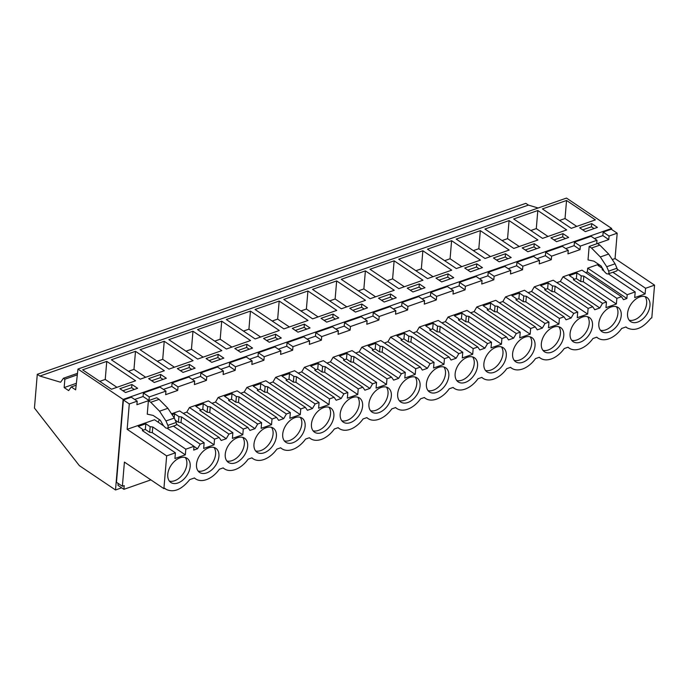 <?xml version="1.0" encoding="UTF-8"?>
<svg xmlns="http://www.w3.org/2000/svg" width="689" height="689" viewBox="0 0 689 689"><rect width="100%" height="100%" fill="white"/><g stroke="black" fill="none" stroke-linecap="round" stroke-linejoin="round"><path stroke-width="1.03" d="M611.651 228.455L566.487 198.079L77.96 369.046L123.124 399.422L611.651 228.455L611.574 229.42M123.124 399.422L115.519 489.965L79.338 465.626L34.45 408.069L37.284 374.308L525.81 203.341L528.411 205.098L538.152 208M37.284 374.308L39.884 376.056L60.606 382.24L63.44 378.252L64.861 379.208L64.155 387.58L68.65 390.603L71.268 386.917L75.644 389.862L77.96 369.046M71.268 386.917L76.16 385.203M64.155 387.58L76.376 383.308M64.861 379.208L77.314 374.842M63.44 378.252L77.487 373.335M39.884 376.056L528.411 205.098M115.519 489.965L121.66 487.821M134.665 399.456L143.071 396.519L143.372 392.971L160.037 387.14L165.946 391.111L165.644 394.659L177.71 390.43L178.012 386.891L194.677 381.051L188.769 377.081L172.104 382.912L178.012 386.891M163.396 389.406L171.811 386.46L172.104 382.912M192.136 379.346L200.542 376.401L200.843 372.861L217.509 367.022L223.417 371.001L223.115 374.54L235.19 370.32L235.483 366.772L252.157 360.941L246.249 356.971L229.583 362.802L235.483 366.772M220.876 369.287L229.282 366.35L229.583 362.802M249.607 359.236L258.022 356.291L258.315 352.742L274.98 346.911L280.888 350.882L280.595 354.43L292.661 350.201L292.963 346.662L309.628 340.831L303.72 336.852L287.055 342.691L292.963 346.662M278.347 349.177L286.753 346.231L287.055 342.691M307.087 339.117L315.493 336.18L315.786 332.632L332.46 326.801L338.359 330.772L338.066 334.311L350.133 330.091L350.434 326.552L367.099 320.712L361.191 316.742L344.526 322.573L350.434 326.552M335.819 329.058L344.233 326.121L344.526 322.573M364.559 319.007L372.964 316.062L373.266 312.522L389.931 306.683L395.839 310.661L395.538 314.201L407.612 309.981L407.905 306.433L424.57 300.602L418.671 296.632L401.997 302.462L407.905 306.433M393.298 308.948L401.704 306.002L401.997 302.462M422.03 298.888L430.444 295.951L430.737 292.403L447.402 286.572L453.31 290.543L453.017 294.091L465.084 289.862L465.385 286.323L482.05 280.492L476.142 276.513L459.477 282.352L465.385 286.323M450.77 288.837L459.175 285.892L459.477 282.352M479.51 278.778L487.915 275.833L488.208 272.293L504.882 266.462L510.782 270.433L510.489 273.972L522.555 269.752L522.856 266.204L539.521 260.373L533.613 256.403L516.948 262.233L522.856 266.204M508.241 268.719L516.647 265.782L516.948 262.233M536.981 258.668L545.387 255.722L545.688 252.174L562.353 246.343L568.261 250.314L567.96 253.862L580.035 249.642L580.327 246.094L596.993 240.263L591.093 236.293L574.419 242.123L580.327 246.094M565.721 248.608L574.126 245.663L574.419 242.123M594.452 238.549L602.858 235.612L603.159 232.064L611.281 229.222L617.189 233.192L609.067 236.034L603.159 232.064M150.882 479.889L123.908 489.328L118 485.357L118.163 483.42M172.483 414.442L174.567 413.71L178.916 416.638L181.534 416.931L214.537 439.126L214.064 444.81L203.66 448.444L204.142 442.769L200.189 444.155L197.51 448.763L193.704 450.098L194.022 446.308L185.806 449.185L185.332 454.861L174.928 458.504L175.402 452.828L166.652 455.885L163.904 488.647L124.408 462.086L122.375 486.253L116.475 482.283L123.383 399.964L131.298 397.2L137.206 401.17L136.904 404.71L148.393 400.697L147.257 414.158L153.147 415.415L160.339 420.247L163.345 425.569L165.765 427.99L167.091 428.213C168.176 428.093 168.435 427.146 167.875 425.38L165.963 420.97L159.555 411.204L150.753 402.281L148.393 400.697M566.547 200.473L542.407 208.922L571.259 228.326L595.399 219.877L566.547 200.473L565.032 218.534L576.736 226.405M585.34 231.625L597.406 227.396L591.73 223.581L579.664 227.801L585.34 231.625M218.155 354.318L206.08 358.538L211.756 362.354L223.83 358.134L218.155 354.318L217.879 357.539L209.137 360.597M192.972 331.211L168.831 339.651L197.683 359.064L221.824 350.615L192.972 331.211L191.447 349.271L203.16 357.143M183.024 372.413L195.09 368.193L189.415 364.369L177.349 368.598L183.024 372.413M164.232 341.262L140.091 349.711L168.943 369.115L193.084 360.674L164.232 341.262L162.716 359.331L174.42 367.203M394.125 260.812L422.977 280.216L398.836 288.665L369.984 269.261L394.125 260.812L392.609 278.873L404.314 286.745M407.242 288.14L412.918 291.964L424.984 287.735L419.308 283.92L407.242 288.14M422.865 250.753L451.717 270.157L427.576 278.606L398.724 259.202L422.865 250.753L421.349 268.822L433.054 276.694M435.973 278.089L441.649 281.904L453.724 277.684L448.048 273.86L435.973 278.089M336.654 280.923L365.506 300.326L341.365 308.775L312.513 289.371L336.654 280.923L335.138 298.992L346.843 306.863M349.762 308.259L355.438 312.074L367.513 307.854L361.837 304.03L349.762 308.259M365.385 270.872L394.246 290.276L370.105 298.725L341.253 279.312L365.385 270.872L363.87 288.932L375.583 296.804M396.253 297.794L390.568 293.979L378.502 298.199L384.178 302.015L396.253 297.794M509.076 220.583L537.928 239.987L513.787 248.436L484.935 229.032L509.076 220.583L507.56 238.652L519.265 246.524M522.184 247.919L527.86 251.735L539.935 247.506L534.259 243.691L522.184 247.919M537.808 210.524L566.668 229.937L542.527 238.377L513.675 218.973L537.808 210.524L536.292 228.593L547.996 236.465M550.924 237.86L556.6 241.675L568.666 237.455L562.991 233.64L550.924 237.86M451.596 240.694L480.457 260.106L456.316 268.555L427.464 249.142L451.596 240.694L450.081 258.763L461.794 266.634M464.713 268.03L470.389 271.845L482.455 267.625L476.779 263.809L464.713 268.03M480.336 230.643L509.188 250.047L485.047 258.496L456.196 239.092L480.336 230.643L478.821 248.703L490.525 256.575M511.195 257.565L505.519 253.75L493.453 257.97L499.129 261.794L511.195 257.565M269.235 342.244L281.301 338.023L275.626 334.199L263.551 338.428L269.235 342.244M250.443 311.092L226.302 319.541L255.154 338.945L279.295 330.496L250.443 311.092L248.927 329.161L260.631 337.033M246.886 344.259L234.82 348.488L240.495 352.303L252.562 348.074L246.886 344.259L246.619 347.48L237.877 350.537M221.703 321.152L197.562 329.6L226.423 349.004L250.555 340.555L221.703 321.152L220.187 339.212L231.892 347.092M333.097 314.089L321.031 318.309L326.707 322.133L338.773 317.905L333.097 314.089L332.83 317.31L324.088 320.368M307.914 290.982L283.773 299.431L312.625 318.835L336.766 310.386L307.914 290.982L306.398 309.042L318.103 316.914M304.366 324.149L292.291 328.369L297.967 332.184L310.041 327.964L304.366 324.149L304.09 327.37L295.348 330.427M279.183 301.041L255.042 309.482L283.894 328.894L308.035 320.445L279.183 301.041L277.658 319.102L289.371 326.974M160.675 374.428L148.609 378.657L154.284 382.473L166.35 378.244L160.675 374.428L160.408 377.65L151.666 380.707M135.492 351.321L111.351 359.77L140.212 379.174L164.344 370.725L135.492 351.321L133.976 369.382L145.68 377.262M106.761 361.38L82.62 369.829L111.472 389.233L135.612 380.784L106.761 361.38L105.236 379.441L116.949 387.313M125.544 392.532L137.619 388.303L131.943 384.488L119.869 388.708L125.544 392.532M589.155 246.447L591.524 248.031L600.317 256.954L606.733 266.729L608.645 271.13C609.205 272.896 608.947 273.843 607.862 273.964L606.535 273.74L604.115 271.32L601.109 265.997L593.918 261.165L588.027 259.908L589.155 246.447L596.7 243.803L596.993 240.263M602.858 235.612L608.766 239.583L597.492 243.527L599.861 245.12L591.524 248.031M608.766 239.583L609.067 236.034M163.904 488.647L164.809 488.329L165.98 489.268C173.628 492.954 181.543 489.733 189.725 479.613L194.462 477.951A22.203 14.331 123.9 0 0 195.633 478.889A22.203 14.331 123.9 0 0 219.378 469.235L223.202 467.9A22.203 14.331 123.9 0 0 224.373 468.83A22.203 14.331 123.9 0 0 248.118 459.175L251.941 457.841A22.203 14.331 123.9 0 0 253.104 458.771A22.203 14.331 123.9 0 0 276.857 449.125L280.673 447.781A22.203 14.331 123.9 0 0 281.844 448.72A22.203 14.331 123.9 0 0 305.589 439.065L309.413 437.73A22.203 14.331 123.9 0 0 310.584 438.66A22.203 14.331 123.9 0 0 334.329 429.006L338.144 427.671A22.203 14.331 123.9 0 0 339.315 428.601A22.203 14.331 123.9 0 0 363.069 418.946L366.884 417.612A22.203 14.331 123.9 0 0 368.055 418.55A22.203 14.331 123.9 0 0 391.8 408.896L395.624 407.561A22.203 14.331 123.9 0 0 396.795 408.491A22.203 14.331 123.9 0 0 420.54 398.836L424.355 397.501A22.203 14.331 123.9 0 0 425.526 398.431A22.203 14.331 123.9 0 0 449.28 388.777L453.095 387.442A22.203 14.331 123.9 0 0 454.266 388.381A22.203 14.331 123.9 0 0 478.011 378.726L481.835 377.391A22.203 14.331 123.9 0 0 483.006 378.321A22.203 14.331 123.9 0 0 506.751 368.667L510.566 367.332A22.203 14.331 123.9 0 0 511.738 368.262A22.203 14.331 123.9 0 0 535.491 358.607L539.306 357.272A22.203 14.331 123.9 0 0 540.477 358.211A22.203 14.331 123.9 0 0 564.222 348.556L568.046 347.222A22.203 14.331 123.9 0 0 569.217 348.152A22.203 14.331 123.9 0 0 592.962 338.497L596.777 337.162A22.203 14.331 123.9 0 0 597.949 338.092A22.203 14.331 123.9 0 0 621.702 328.438L625.974 326.939L627.145 327.878C634.802 331.564 642.716 328.343 650.898 318.223L651.803 317.905L654.55 285.143L615.053 258.582L617.189 233.192M591.73 223.581L591.463 226.802L582.722 229.859M594.082 228.559L591.463 226.802M559.554 220.454L565.032 218.534M150.753 402.281L159.09 399.37L156.722 397.777L148.979 400.49L149.272 396.942L165.946 391.111M166.652 455.885L127.155 429.325L129.291 403.935L137.206 401.17M127.155 429.325L154.525 419.747L163.422 425.733M158.057 422.124L159.486 419.67M172 413.633L179.657 410.954L219.154 437.515L221.203 440.478L226.25 438.712L228.929 434.096L232.873 432.709L232.4 438.393L242.804 434.75L243.277 429.075L247.894 427.456L249.935 430.418L252.234 429.617L254.982 428.653L257.669 424.036L261.613 422.658L261.14 428.334L271.535 424.691L272.017 419.015L276.625 417.405L278.675 420.359L280.974 419.558L283.722 418.593L286.4 413.977L290.353 412.599L289.871 418.275L300.275 414.632L300.748 408.956L305.365 407.345L307.415 410.299L309.706 409.499L312.462 408.534L315.14 403.926L319.085 402.54L318.611 408.215L329.015 404.581L329.488 398.905L334.105 397.286L336.146 400.249L338.445 399.448L341.193 398.483L343.88 393.867L347.824 392.489L347.351 398.164L357.746 394.521L358.228 388.846L362.836 387.235L364.886 390.189L367.177 389.388L369.933 388.424L372.611 383.807L376.564 382.429L376.082 388.105L386.486 384.462L386.96 378.786L391.576 377.176L393.626 380.13L395.917 379.329L398.673 378.364L401.351 373.757L405.296 372.37L404.822 378.046L415.226 374.411L415.7 368.736L420.316 367.116L422.357 370.079L424.657 369.278L427.404 368.314L430.091 363.697L434.036 362.319L433.562 367.995L443.957 364.352L444.439 358.676L449.047 357.057L451.097 360.02L456.144 358.254L458.822 353.638L462.775 352.26L462.293 357.935L472.697 354.292L473.171 348.617L477.787 347.006L479.837 349.96L482.128 349.159L484.875 348.195L487.562 343.587L491.507 342.2L491.033 347.876L501.437 344.242L501.911 338.566L506.527 336.947L508.568 339.91L513.615 338.144L516.302 333.528L520.247 332.15L519.764 337.825L530.168 334.182L530.651 328.507L535.258 326.887L537.308 329.85L542.355 328.085L545.033 323.468L548.978 322.09L548.504 327.766L558.908 324.123L559.382 318.447L563.998 316.837L566.048 319.791L568.339 318.99L571.086 318.025L573.773 313.417L577.718 312.031L577.244 317.707L587.648 314.072L588.122 308.396L592.738 306.777L594.779 309.74L599.826 307.974L602.513 303.358L606.458 301.98L605.976 307.656L616.379 304.013L616.862 298.337L621.469 296.718L623.519 299.681L626.869 298.509L587.372 271.948L585.572 272.577M226.25 438.712L186.753 412.143L183.257 413.366M186.753 412.143L189.432 407.526L208.397 400.895L247.894 427.456M254.982 428.653L215.485 402.092L211.988 403.315M215.485 402.092L218.172 397.475L237.137 390.835L276.625 417.405M283.722 418.593L244.225 392.032L240.728 393.255M244.225 392.032L246.912 387.416L265.868 380.784L305.365 407.345M312.462 408.534L272.965 381.973L269.468 383.196M272.965 381.973L275.643 377.357L294.608 370.725L334.105 397.286M341.193 398.483L301.696 371.914L298.199 373.145M301.696 371.914L304.383 367.306L323.348 360.666L362.836 387.235M369.933 388.424L330.436 361.863L326.939 363.086M330.436 361.863L333.114 357.246L352.079 350.615L391.576 377.176M398.673 378.364L359.176 351.803L355.679 353.026M359.176 351.803L361.854 347.187L380.819 340.555L420.316 367.116M427.404 368.314L387.907 341.744L384.41 342.976M387.907 341.744L390.594 337.136L409.559 330.496L449.047 357.057M456.144 358.254L416.647 331.693L413.15 332.916M416.647 331.693L419.325 327.077L438.29 320.437L477.787 347.006M484.875 348.195L445.387 321.634L441.89 322.857M445.387 321.634L448.065 317.018L467.03 310.386L506.527 336.947M513.615 338.144L474.118 311.574L470.621 312.797M474.118 311.574L476.805 306.967L495.77 300.326L535.258 326.887M542.355 328.085L502.858 301.524L499.361 302.747M502.858 301.524L505.537 296.907L524.501 290.267L563.998 316.837M571.086 318.025L531.598 291.464L528.101 292.687M531.598 291.464L534.276 286.848L553.241 280.216L592.738 306.777M599.826 307.974L560.329 281.405L556.833 282.628M560.329 281.405L563.016 276.797L581.981 270.157L621.469 296.718M617.258 269.218L645.593 288.278L645.119 293.953L634.715 297.596L635.189 291.921L627.188 294.72L587.691 268.159L587.372 271.948M587.691 268.159L598.629 264.326M612.771 259.383L615.053 258.582M539.521 260.373L539.229 263.921L551.295 259.693L551.588 256.153L568.261 250.314M482.05 280.492L481.749 284.032L493.824 279.812L494.116 276.263L510.782 270.433M424.57 300.602L424.278 304.142L436.344 299.922L436.645 296.373L453.31 290.543M367.099 320.712L366.806 324.261L378.872 320.032L379.174 316.492L395.839 310.661M309.628 340.831L309.327 344.371L321.401 340.151L321.694 336.602L338.359 330.772M252.157 360.941L251.855 364.49L263.921 360.261L264.223 356.721L280.888 350.882M194.677 381.051L194.384 384.6L206.45 380.371L206.752 376.831L223.417 371.001M599.861 245.12L608.654 254.043L615.062 263.809L616.982 268.21C617.542 269.976 617.275 270.923 616.19 271.044M616.595 271.018L607.862 273.964M122.375 486.253L124.218 485.616L123.908 489.328M645.593 288.278L654.55 285.143M627.188 294.72L626.869 298.509M214.537 439.126L219.154 437.515M627.558 313.426A14.555 9.396 123.9 0 0 630.642 321.582A14.555 9.396 123.9 0 0 642.467 319.3A14.555 9.396 123.9 0 0 649.968 305.58A14.555 9.396 123.9 0 0 646.885 297.424A14.555 9.396 123.9 0 0 635.06 299.706A14.555 9.396 123.9 0 0 627.558 313.426M218.921 456.428A14.555 9.396 123.9 0 0 215.829 448.281A14.555 9.396 123.9 0 0 204.004 450.563A14.555 9.396 123.9 0 0 196.503 464.274A14.555 9.396 123.9 0 0 199.586 472.43A14.555 9.396 123.9 0 0 211.42 470.148A14.555 9.396 123.9 0 0 218.921 456.428M311.454 424.045A14.555 9.396 123.9 0 0 314.537 432.201A14.555 9.396 123.9 0 0 326.362 429.919A14.555 9.396 123.9 0 0 333.864 416.208A14.555 9.396 123.9 0 0 330.78 408.052A14.555 9.396 123.9 0 0 318.955 410.334A14.555 9.396 123.9 0 0 311.454 424.045M541.347 343.596A14.555 9.396 123.9 0 0 544.431 351.752A14.555 9.396 123.9 0 0 556.264 349.469A14.555 9.396 123.9 0 0 563.766 335.75A14.555 9.396 123.9 0 0 560.674 327.594A14.555 9.396 123.9 0 0 548.849 329.876A14.555 9.396 123.9 0 0 541.347 343.596M512.607 353.655A14.555 9.396 123.9 0 0 515.699 361.803A14.555 9.396 123.9 0 0 527.524 359.52A14.555 9.396 123.9 0 0 535.026 345.809A14.555 9.396 123.9 0 0 531.942 337.653A14.555 9.396 123.9 0 0 520.109 339.935A14.555 9.396 123.9 0 0 512.607 353.655M253.974 444.164A14.555 9.396 123.9 0 0 257.066 452.311A14.555 9.396 123.9 0 0 268.891 450.029A14.555 9.396 123.9 0 0 276.392 436.318A14.555 9.396 123.9 0 0 273.309 428.162A14.555 9.396 123.9 0 0 261.476 430.444A14.555 9.396 123.9 0 0 253.974 444.164M340.185 413.994A14.555 9.396 123.9 0 0 343.277 422.142A14.555 9.396 123.9 0 0 355.102 419.859A14.555 9.396 123.9 0 0 362.603 406.148A14.555 9.396 123.9 0 0 359.52 397.992A14.555 9.396 123.9 0 0 347.687 400.275A14.555 9.396 123.9 0 0 340.185 413.994M368.925 403.935A14.555 9.396 123.9 0 0 372.008 412.091A14.555 9.396 123.9 0 0 383.842 409.809A14.555 9.396 123.9 0 0 391.343 396.089A14.555 9.396 123.9 0 0 388.251 387.933A14.555 9.396 123.9 0 0 376.427 390.215A14.555 9.396 123.9 0 0 368.925 403.935M225.243 454.215A14.555 9.396 123.9 0 0 228.326 462.371A14.555 9.396 123.9 0 0 240.151 460.088A14.555 9.396 123.9 0 0 247.652 446.377A14.555 9.396 123.9 0 0 244.569 438.221A14.555 9.396 123.9 0 0 232.744 440.504A14.555 9.396 123.9 0 0 225.243 454.215M397.665 393.875A14.555 9.396 123.9 0 0 400.748 402.031A14.555 9.396 123.9 0 0 412.573 399.749A14.555 9.396 123.9 0 0 420.075 386.029A14.555 9.396 123.9 0 0 416.991 377.882A14.555 9.396 123.9 0 0 405.166 380.164A14.555 9.396 123.9 0 0 397.665 393.875M483.876 363.706A14.555 9.396 123.9 0 0 486.959 371.862A14.555 9.396 123.9 0 0 498.784 369.58A14.555 9.396 123.9 0 0 506.286 355.86A14.555 9.396 123.9 0 0 503.203 347.712A14.555 9.396 123.9 0 0 491.378 349.995A14.555 9.396 123.9 0 0 483.876 363.706M477.555 365.919A14.555 9.396 123.9 0 0 474.463 357.763A14.555 9.396 123.9 0 0 462.638 360.046A14.555 9.396 123.9 0 0 455.136 373.765A14.555 9.396 123.9 0 0 458.219 381.921A14.555 9.396 123.9 0 0 470.053 379.639A14.555 9.396 123.9 0 0 477.555 365.919M190.181 466.487A14.555 9.396 123.9 0 0 187.098 458.331A14.555 9.396 123.9 0 0 175.264 460.614A14.555 9.396 123.9 0 0 167.763 474.333A14.555 9.396 123.9 0 0 170.855 482.489A14.555 9.396 123.9 0 0 182.68 480.207A14.555 9.396 123.9 0 0 190.181 466.487M598.819 323.477A14.555 9.396 123.9 0 0 601.902 331.633A14.555 9.396 123.9 0 0 613.735 329.351A14.555 9.396 123.9 0 0 621.237 315.64A14.555 9.396 123.9 0 0 618.154 307.483A14.555 9.396 123.9 0 0 606.32 309.766A14.555 9.396 123.9 0 0 598.819 323.477M282.714 434.104A14.555 9.396 123.9 0 0 285.797 442.26A14.555 9.396 123.9 0 0 297.631 439.978A14.555 9.396 123.9 0 0 305.132 426.258A14.555 9.396 123.9 0 0 302.04 418.111A14.555 9.396 123.9 0 0 290.215 420.393A14.555 9.396 123.9 0 0 282.714 434.104M592.497 325.69A14.555 9.396 123.9 0 0 589.414 317.543A14.555 9.396 123.9 0 0 577.589 319.825A14.555 9.396 123.9 0 0 570.087 333.536A14.555 9.396 123.9 0 0 573.17 341.692A14.555 9.396 123.9 0 0 584.995 339.41A14.555 9.396 123.9 0 0 592.497 325.69M448.815 375.979A14.555 9.396 123.9 0 0 445.731 367.823A14.555 9.396 123.9 0 0 433.898 370.105A14.555 9.396 123.9 0 0 426.396 383.825A14.555 9.396 123.9 0 0 429.488 391.972A14.555 9.396 123.9 0 0 441.313 389.69A14.555 9.396 123.9 0 0 448.815 375.979M599.585 264.972L598.086 265.498L602.444 268.426L602.186 269.718L603.934 270.898M608.387 273.886L635.189 291.921M645.119 293.953L612.926 272.301M603.185 269.184L602.35 269.477M629.169 320.187A14.555 9.396 123.9 0 0 646.652 303.349A14.555 9.396 123.9 0 0 645.042 296.589M602.444 268.426L602.315 269.804M129.291 403.935L123.383 399.964M148.979 400.49L143.071 396.519M149.272 396.942L143.372 392.971M131.943 384.488L131.668 387.709L122.926 390.766M134.286 389.466L131.668 387.709M99.767 381.361L105.236 379.441M194.022 446.308L167.117 428.213M185.806 449.185L152.803 426.991L150.176 426.698L145.827 423.769L138.3 426.405L142.649 429.333L142.399 430.625L175.402 452.828M159.09 399.37L167.892 408.293L174.3 418.059L176.212 422.46C176.772 424.226 176.513 425.173 175.428 425.294M175.833 425.268L167.091 428.213M197.51 448.763L194.014 446.412M152.803 426.991L152.286 432.64L185.332 454.861M150.176 426.698L149.668 432.347L152.286 432.64M145.827 423.769L145.319 429.419L149.668 432.347M145.319 429.419L142.554 430.384M142.649 429.333L142.528 430.711M169.382 481.094A14.555 9.396 123.9 0 0 186.857 464.257A14.555 9.396 123.9 0 0 185.246 457.496M562.991 233.64L562.724 236.861L553.982 239.918M565.342 238.618L562.724 236.861M530.823 230.505L536.292 228.593M545.688 252.174L551.588 256.153M580.035 249.642L574.126 245.663M602.513 303.358L563.016 276.797M616.862 298.337L583.85 276.134L581.232 275.841L576.882 272.913L569.355 275.548L573.704 278.477L573.446 279.777L606.458 301.98M583.85 276.134L583.342 281.792L616.379 304.013M576.882 272.913L576.366 278.571L580.724 281.5L583.342 281.792M576.366 278.571L573.61 279.536M600.429 330.238A14.555 9.396 123.9 0 0 617.912 313.4A14.555 9.396 123.9 0 0 616.302 306.639M581.232 275.841L580.724 281.5M573.704 278.477L573.575 279.863M534.259 243.691L533.984 246.912L525.251 249.978M536.602 248.677L533.984 246.912M502.083 240.564L507.56 238.652M551.295 259.693L545.387 255.722M573.773 313.417L534.276 286.848M588.122 308.396L555.119 286.193L552.5 285.901L548.143 282.972L540.615 285.608L544.965 288.536L544.715 289.836L577.718 312.031M555.119 286.193L554.602 291.843L587.648 314.072M548.143 282.972L547.634 288.622L551.984 291.55L554.602 291.843M547.634 288.622L544.87 289.595M571.698 340.297A14.555 9.396 123.9 0 0 589.181 323.46A14.555 9.396 123.9 0 0 587.571 316.699M552.5 285.901L551.984 291.55M544.965 288.536L544.844 289.923M505.519 253.75L505.252 256.971L496.511 260.029M507.871 258.728L505.252 256.971M473.343 250.624L478.821 248.703M488.208 272.293L494.116 276.263M522.555 269.752L516.647 265.782M545.033 323.468L505.537 296.907M559.382 318.447L526.379 296.253L523.761 295.96L519.411 293.032L511.875 295.667L516.233 298.595L515.975 299.887L548.978 322.09M526.379 296.253L525.862 301.903L558.908 324.123M519.411 293.032L518.895 298.681L523.244 301.61L525.862 301.903M518.895 298.681L516.139 299.646M542.958 350.356A14.555 9.396 123.9 0 0 560.441 333.519A14.555 9.396 123.9 0 0 558.831 326.758M523.761 295.96L523.244 301.61M516.233 298.595L516.104 299.973M476.779 263.809L476.512 267.031L467.771 270.088M479.131 268.788L476.512 267.031M444.612 260.675L450.081 258.763M493.824 279.812L487.915 275.833M516.302 333.528L476.805 306.967M530.651 328.507L497.639 306.304L495.021 306.011L490.671 303.091L483.144 305.718L487.493 308.646L487.235 309.947L520.247 332.15M497.639 306.304L497.131 311.962L530.168 334.182M490.671 303.091L490.155 308.741L494.513 311.669L497.131 311.962M490.155 308.741L487.399 309.706M514.218 360.407A14.555 9.396 123.9 0 0 531.701 343.57A14.555 9.396 123.9 0 0 530.091 336.818M495.021 306.011L494.513 311.669M487.493 308.646L487.364 310.033M448.048 273.86L447.772 277.081L439.039 280.147M450.391 278.847L447.772 277.081M415.872 270.734L421.349 268.822M430.737 292.403L436.645 296.373M465.084 289.862L459.175 285.892M487.562 343.587L448.065 317.018M501.911 338.566L468.908 316.363L466.289 316.07L461.931 313.142L454.404 315.777L458.753 318.706L458.504 320.006L491.507 342.2M468.908 316.363L468.391 322.013L501.437 344.242M461.931 313.142L461.423 318.792L465.773 321.72L468.391 322.013M461.423 318.792L458.659 319.765M485.487 370.467A14.555 9.396 123.9 0 0 502.97 353.629A14.555 9.396 123.9 0 0 501.359 346.868M466.289 316.07L465.773 321.72M458.753 318.706L458.633 320.092M419.308 283.92L419.041 287.141L410.299 290.198M421.659 288.906L419.041 287.141M387.132 280.793L392.609 278.873M436.344 299.922L430.444 295.951M458.822 353.638L419.325 327.077M473.171 348.617L440.168 326.422L437.549 326.13L433.2 323.201L425.664 325.837L430.022 328.765L429.764 330.057L462.775 352.26M440.168 326.422L439.651 332.072L472.697 354.292M433.2 323.201L432.683 328.851L437.033 331.779L439.651 332.072M432.683 328.851L429.927 329.816M456.747 380.526A14.555 9.396 123.9 0 0 474.23 363.689A14.555 9.396 123.9 0 0 472.62 356.928M437.549 326.13L437.033 331.779M430.022 328.765L429.893 330.143M390.568 293.979L390.301 297.2L381.56 300.258M392.919 298.957L390.301 297.2M358.401 290.844L363.87 288.932M373.266 312.522L379.174 316.492M407.612 309.981L401.704 306.002M430.091 363.697L390.594 337.136M444.439 358.676L411.428 336.473L408.81 336.18L404.46 333.261L396.933 335.887L401.282 338.816L401.032 340.116L434.036 362.319M411.428 336.473L410.92 342.132L443.957 364.352M404.46 333.261L403.943 338.91L408.301 341.839L410.92 342.132M403.943 338.91L401.187 339.875M428.007 390.585A14.555 9.396 123.9 0 0 445.49 373.748A14.555 9.396 123.9 0 0 443.88 366.987M408.81 336.18L408.301 341.839M401.282 338.816L401.153 340.202M361.837 304.03L361.561 307.251L352.828 310.317M364.18 309.017L361.561 307.251M329.661 300.904L335.138 298.992M378.872 320.032L372.964 316.062M401.351 373.757L361.854 347.187M415.7 368.736L382.696 346.533L380.078 346.24L375.72 343.311L368.193 345.947L372.542 348.875L372.293 350.176L405.296 372.37M382.696 346.533L382.18 352.182L415.226 374.411M375.72 343.311L375.212 348.961L379.561 351.89L382.18 352.182M375.212 348.961L372.448 349.934M399.276 400.636A14.555 9.396 123.9 0 0 416.759 383.799A14.555 9.396 123.9 0 0 415.148 377.038M380.078 346.24L379.561 351.89M372.542 348.875L372.422 350.262M335.448 319.076L332.83 317.31M300.921 310.963L306.398 309.042M315.786 332.632L321.694 336.602M350.133 330.091L344.233 326.121M372.611 383.807L333.114 357.246M386.96 378.786L353.957 356.592L351.338 356.299L346.989 353.371L339.453 356.006L343.811 358.935L343.553 360.226L376.564 382.429M353.957 356.592L353.448 362.242L386.486 384.462M346.989 353.371L346.472 359.021L350.822 361.949L353.448 362.242M346.472 359.021L343.716 359.985M370.536 410.696A14.555 9.396 123.9 0 0 388.019 393.858A14.555 9.396 123.9 0 0 386.408 387.097M351.338 356.299L350.822 361.949M343.811 358.935L343.682 360.321M306.708 329.127L304.09 327.37M272.189 321.014L277.658 319.102M321.401 340.151L315.493 336.18M343.88 393.867L304.383 367.306M358.228 388.846L325.217 366.643L322.598 366.35L318.249 363.43L310.722 366.066L315.071 368.985L314.821 370.286L347.824 392.489M325.217 366.643L324.708 372.301L357.746 394.521M318.249 363.43L317.732 369.08L322.09 372.008L324.708 372.301M317.732 369.08L314.976 370.045M341.796 420.755A14.555 9.396 123.9 0 0 359.279 403.918A14.555 9.396 123.9 0 0 357.669 397.157M322.598 366.35L322.09 372.008M315.071 368.985L314.951 370.372M275.626 334.199L275.35 337.429L266.617 340.487M277.968 339.186L275.35 337.429M243.45 331.073L248.927 329.161M258.315 352.742L264.223 356.721M292.661 350.201L286.753 346.231M315.14 403.926L275.643 377.357M329.488 398.905L296.485 376.702L293.867 376.409L289.509 373.481L281.982 376.116L286.331 379.045L286.081 380.345L319.085 402.54M296.485 376.702L295.969 382.352L329.015 404.581M289.509 373.481L289.001 379.139L293.35 382.059L295.969 382.352M289.001 379.139L286.236 380.104M313.064 430.806A14.555 9.396 123.9 0 0 330.548 413.968A14.555 9.396 123.9 0 0 328.937 407.208M293.867 376.409L293.35 382.059M286.331 379.045L286.211 380.431M249.237 349.245L246.619 347.48M214.71 341.133L220.187 339.212M263.921 360.261L258.022 356.291M286.4 413.977L246.912 387.416M300.748 408.956L267.745 386.762L265.127 386.469L260.778 383.54L253.242 386.176L257.6 389.104L257.341 390.405L290.353 412.599M267.745 386.762L267.237 392.411L300.275 414.632M260.778 383.54L260.261 389.19L264.61 392.119L267.237 392.411M260.261 389.19L257.505 390.155M284.324 440.865A14.555 9.396 123.9 0 0 301.808 424.028A14.555 9.396 123.9 0 0 300.197 417.267M265.127 386.469L264.61 392.119M257.6 389.104L257.471 390.491M220.497 359.296L217.879 357.539M185.978 351.192L191.447 349.271M200.843 372.861L206.752 376.831M235.19 370.32L229.282 366.35M257.669 424.036L218.172 397.475M272.017 419.015L239.005 396.821L236.387 396.528L232.038 393.6L224.511 396.235L228.86 399.155L228.61 400.455L261.613 422.658M239.005 396.821L238.497 402.471L271.535 424.691M232.038 393.6L231.521 399.25L235.879 402.178L238.497 402.471M231.521 399.25L228.765 400.214M255.593 450.925A14.555 9.396 123.9 0 0 273.068 434.087A14.555 9.396 123.9 0 0 271.457 427.326M236.387 396.528L235.879 402.178M228.86 399.155L228.739 400.542M189.415 364.369L189.139 367.599L180.406 370.656M191.757 369.356L189.139 367.599M157.238 361.243L162.716 359.331M206.45 380.371L200.542 376.401M228.929 434.096L189.432 407.526M243.277 429.075L210.274 406.872L207.656 406.579L203.298 403.651L195.771 406.286L200.12 409.214L199.87 410.515L232.873 432.709M210.274 406.872L209.757 412.522L242.804 434.75M203.298 403.651L202.79 409.309L207.139 412.229L209.757 412.522M202.79 409.309L200.025 410.274M226.853 460.975A14.555 9.396 123.9 0 0 244.337 444.138A14.555 9.396 123.9 0 0 242.726 437.377M207.656 406.579L207.139 412.229M200.12 409.214L199.999 410.601M163.026 379.415L160.408 377.65M128.498 371.302L133.976 369.382M177.71 390.43L171.811 386.46M200.189 444.155L173.387 426.121M176.505 424.183L204.142 442.769M181.534 416.931L181.026 422.581L214.064 444.81M175.195 420.135L178.399 422.288L181.026 422.581M198.113 471.035A14.555 9.396 123.9 0 0 215.597 454.197A14.555 9.396 123.9 0 0 213.986 447.437M178.916 416.638L178.399 422.288M174.567 413.71L174.188 417.818M608.654 254.043L600.317 256.954M616.982 268.21L608.645 271.13M615.062 263.809L606.733 266.729M167.892 408.293L159.555 411.204M176.212 422.46L167.875 425.38M174.3 418.059L165.963 420.97M627.145 327.878L625.836 326.991M165.98 489.268L164.662 488.38M596.64 337.214L597.949 338.092M567.9 347.265L569.217 348.152M539.168 357.324L540.477 358.211M510.428 367.383L511.738 368.262M481.689 377.434L483.006 378.321M452.957 387.494L454.266 388.381M424.217 397.553L425.526 398.431M395.477 407.604L396.795 408.491M366.746 417.663L368.055 418.55M338.006 427.723L339.315 428.601M309.266 437.773L310.584 438.66M280.535 447.833L281.844 448.72M251.795 457.892L253.104 458.771M223.055 467.952L224.373 468.83M194.324 478.002L195.633 478.889"/></g></svg>
